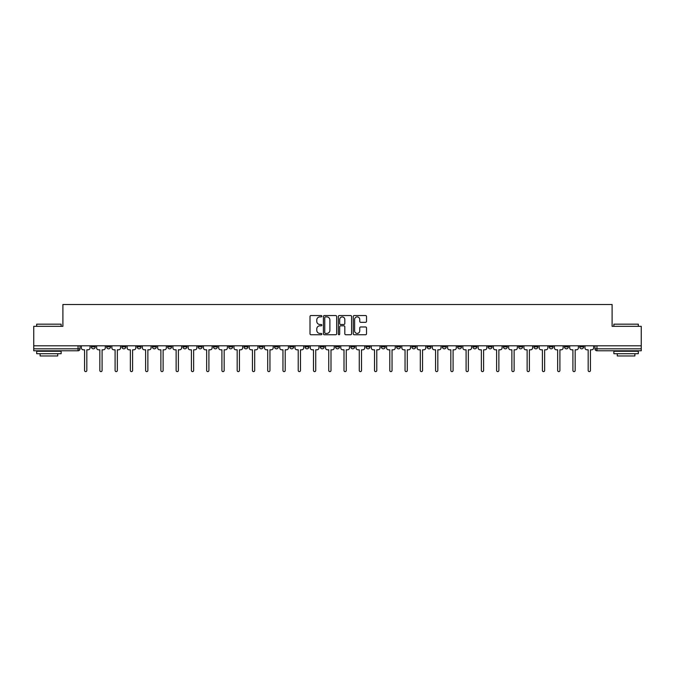 <?xml version="1.0" encoding="UTF-8"?>
<svg xmlns="http://www.w3.org/2000/svg" width="675" height="675" viewBox="0 0 675 675"><rect width="100%" height="100%" fill="white"/><g stroke="black" fill="none" stroke-linecap="round" stroke-linejoin="round"><path stroke-width="1.01" d="M321.848 316.221A0.675 0.675 0 0 0 321.173 315.546L310.973 315.546A0.962 0.962 0 0 0 310.011 316.507L310.011 333.788A0.962 0.962 0 0 0 310.973 334.749L321.173 334.749A0.675 0.675 0 0 0 321.848 334.083A0.675 0.675 0 0 0 321.173 333.408L319.857 333.408A3.071 3.071 0 0 1 316.786 330.337L316.786 328.894A3.071 3.071 0 0 1 319.857 325.823L321.173 325.823A0.675 0.675 0 0 0 321.848 325.148A0.675 0.675 0 0 0 321.173 324.481L319.857 324.481A3.071 3.071 0 0 1 316.786 321.401L316.786 319.967A3.071 3.071 0 0 1 319.857 316.896L321.173 316.896A0.675 0.675 0 0 0 321.848 316.221M503.415 345.794L503.415 346.866L507.33 346.866A1.957 1.957 0 0 1 505.373 348.823A1.957 1.957 0 0 1 503.415 346.866L503.415 345.794M488.152 345.794L488.152 346.866L492.067 346.866A1.957 1.957 0 0 1 490.109 348.823A1.957 1.957 0 0 1 488.152 346.866L488.152 345.794M396.588 345.794L396.588 346.866L400.503 346.866A1.957 1.957 0 0 1 398.545 348.823A1.957 1.957 0 0 1 396.588 346.866L396.588 345.794M381.324 345.794L381.324 346.866L385.239 346.866A1.957 1.957 0 0 1 383.282 348.823A1.957 1.957 0 0 1 381.324 346.866L381.324 345.794M366.069 345.794L366.069 346.866L369.976 346.866A1.957 1.957 0 0 1 368.018 348.823A1.957 1.957 0 0 1 366.069 346.866L366.069 345.794M335.543 345.794L335.543 346.866L339.457 346.866A1.957 1.957 0 0 1 337.5 348.823A1.957 1.957 0 0 1 335.543 346.866L335.543 345.794M305.024 346.866L305.024 345.794L305.024 346.866A1.957 1.957 0 0 0 306.982 348.823A1.957 1.957 0 0 1 305.024 346.866L308.931 346.866A1.957 1.957 0 0 1 306.982 348.823A1.957 1.957 0 0 0 308.931 346.866L308.931 345.794L308.931 346.866M289.761 346.866L289.761 345.794L289.761 346.866A1.957 1.957 0 0 0 291.718 348.823A1.957 1.957 0 0 1 289.761 346.866L293.676 346.866A1.957 1.957 0 0 1 291.718 348.823M274.497 346.866L274.497 345.794L274.497 346.866A1.957 1.957 0 0 0 276.455 348.823A1.957 1.957 0 0 1 274.497 346.866L278.412 346.866A1.957 1.957 0 0 1 276.455 348.823A1.957 1.957 0 0 0 278.412 346.866L278.412 345.794L278.412 346.866M259.242 345.794L259.242 346.866L263.149 346.866A1.957 1.957 0 0 1 261.2 348.823A1.957 1.957 0 0 1 259.242 346.866L259.242 345.794M243.979 345.794L243.979 346.866L247.894 346.866A1.957 1.957 0 0 1 245.936 348.823A1.957 1.957 0 0 1 243.979 346.866L243.979 345.794M228.715 345.794L228.715 346.866L232.63 346.866A1.957 1.957 0 0 1 230.673 348.823A1.957 1.957 0 0 1 228.715 346.866L228.715 345.794M213.46 346.866L213.46 345.794L213.46 346.866A1.957 1.957 0 0 0 215.409 348.823A1.957 1.957 0 0 1 213.46 346.866L217.367 346.866A1.957 1.957 0 0 1 215.409 348.823M182.933 346.866L182.933 345.794L182.933 346.866A1.957 1.957 0 0 0 184.891 348.823A1.957 1.957 0 0 1 182.933 346.866L186.848 346.866A1.957 1.957 0 0 1 184.891 348.823A1.957 1.957 0 0 0 186.848 346.866L186.848 345.794L186.848 346.866M167.67 346.866L167.67 345.794L167.67 346.866A1.957 1.957 0 0 0 169.627 348.823A1.957 1.957 0 0 1 167.67 346.866L171.585 346.866A1.957 1.957 0 0 1 169.627 348.823A1.957 1.957 0 0 0 171.585 346.866L171.585 345.794L171.585 346.866M152.415 346.866L152.415 345.794L152.415 346.866A1.957 1.957 0 0 0 154.373 348.823A1.957 1.957 0 0 1 152.415 346.866L156.33 346.866A1.957 1.957 0 0 1 154.373 348.823A1.957 1.957 0 0 0 156.33 346.866L156.33 345.794L156.33 346.866M137.152 346.866L137.152 345.794L137.152 346.866A1.957 1.957 0 0 0 139.109 348.823A1.957 1.957 0 0 1 137.152 346.866L141.067 346.866A1.957 1.957 0 0 1 139.109 348.823M121.888 346.866L121.888 345.794L121.888 346.866A1.957 1.957 0 0 0 123.846 348.823A1.957 1.957 0 0 1 121.888 346.866L125.803 346.866A1.957 1.957 0 0 1 123.846 348.823A1.957 1.957 0 0 0 125.803 346.866L125.803 345.794L125.803 346.866M106.633 346.866L106.633 345.794L106.633 346.866A1.957 1.957 0 0 0 108.591 348.823A1.957 1.957 0 0 1 106.633 346.866L110.54 346.866A1.957 1.957 0 0 1 108.591 348.823A1.957 1.957 0 0 0 110.54 346.866L110.54 345.794L110.54 346.866M365.563 322.321A0.962 0.962 0 0 0 366.525 321.359L366.525 316.507A0.962 0.962 0 0 0 365.563 315.546L354.232 315.546A0.962 0.962 0 0 0 353.27 316.507L353.27 333.788A0.962 0.962 0 0 0 354.232 334.749L365.563 334.749A0.962 0.962 0 0 0 366.525 333.788L366.525 327.932A0.962 0.962 0 0 0 365.563 326.97L360.712 326.97A0.962 0.962 0 0 0 359.75 327.932L359.75 330.843A2.565 2.565 0 0 1 357.185 333.408A2.565 2.565 0 0 1 354.62 330.843L354.62 319.461A2.565 2.565 0 0 1 357.185 316.896A2.565 2.565 0 0 1 359.75 319.461L359.75 321.359A0.962 0.962 0 0 0 360.712 322.321L365.563 322.321M33.75 345.794L33.75 326.32L62.902 326.32L62.902 304.509L612.098 304.509L612.098 326.32L641.25 326.32L641.25 345.794L33.75 345.794L33.75 348.823L80.021 348.823L80.021 345.794M336.656 316.507A0.962 0.962 0 0 0 335.703 315.546L324.371 315.546A0.962 0.962 0 0 0 323.409 316.507L323.409 333.788A0.962 0.962 0 0 0 324.371 334.749L335.703 334.749A0.962 0.962 0 0 0 336.656 333.788L336.656 316.507M339.297 315.546L350.629 315.546A0.962 0.962 0 0 1 351.591 316.507L351.591 333.788A0.962 0.962 0 0 1 350.629 334.749L345.786 334.749A0.962 0.962 0 0 1 344.824 333.788L344.824 326.784A0.962 0.962 0 0 0 343.862 325.823L340.647 325.823A0.962 0.962 0 0 0 339.685 326.784L339.685 334.083A0.675 0.675 0 0 1 339.01 334.749A0.675 0.675 0 0 1 338.344 334.083L338.344 316.507A0.962 0.962 0 0 1 339.297 315.546M594.979 345.794L594.979 348.823L641.25 348.823L641.25 350.781L596.936 350.781A1.957 1.957 0 0 1 594.979 348.823A1.957 1.957 0 0 0 596.936 350.781L596.936 345.794M641.25 345.794L641.25 348.823M80.021 348.823A1.957 1.957 0 0 1 78.064 350.781L33.75 350.781L33.75 348.823M583.63 345.794L583.63 346.866A1.957 1.957 0 0 1 581.673 348.823A1.957 1.957 0 0 1 579.715 346.866L583.63 346.866M579.715 345.794L579.715 346.866M568.367 345.794L568.367 346.866A1.957 1.957 0 0 1 566.409 348.823A1.957 1.957 0 0 1 564.46 346.866L568.367 346.866M564.46 345.794L564.46 346.866M553.112 345.794L553.112 346.866A1.957 1.957 0 0 1 551.154 348.823A1.957 1.957 0 0 1 549.197 346.866A1.957 1.957 0 0 0 551.154 348.823M549.197 345.794L549.197 346.866L553.112 346.866M537.848 345.794L537.848 346.866A1.957 1.957 0 0 1 535.891 348.823A1.957 1.957 0 0 1 533.933 346.866L537.848 346.866M533.933 345.794L533.933 346.866M522.585 345.794L522.585 346.866A1.957 1.957 0 0 1 520.627 348.823A1.957 1.957 0 0 1 518.67 346.866L522.585 346.866M518.67 345.794L518.67 346.866M507.33 345.794L507.33 346.866M492.067 345.794L492.067 346.866L492.067 345.794M476.803 345.794L476.803 346.866A1.957 1.957 0 0 1 474.846 348.823A1.957 1.957 0 0 1 472.888 346.866L476.803 346.866M472.888 345.794L472.888 346.866M461.54 345.794L461.54 346.866A1.957 1.957 0 0 1 459.591 348.823A1.957 1.957 0 0 1 457.633 346.866L461.54 346.866M457.633 345.794L457.633 346.866M446.285 345.794L446.285 346.866A1.957 1.957 0 0 1 444.327 348.823A1.957 1.957 0 0 1 442.37 346.866L446.285 346.866M442.37 345.794L442.37 346.866M431.021 345.794L431.021 346.866A1.957 1.957 0 0 1 429.064 348.823A1.957 1.957 0 0 1 427.106 346.866L431.021 346.866M427.106 345.794L427.106 346.866M415.758 345.794L415.758 346.866A1.957 1.957 0 0 1 413.8 348.823A1.957 1.957 0 0 1 411.851 346.866L415.758 346.866M411.851 345.794L411.851 346.866M400.503 345.794L400.503 346.866A1.957 1.957 0 0 1 398.545 348.823M385.239 345.794L385.239 346.866M369.976 346.866L369.976 345.794L369.976 346.866A1.957 1.957 0 0 1 368.018 348.823M354.721 345.794L354.721 346.866A1.957 1.957 0 0 1 352.763 348.823A1.957 1.957 0 0 1 350.806 346.866A1.957 1.957 0 0 0 352.763 348.823A1.957 1.957 0 0 0 354.721 346.866L350.806 346.866L350.806 345.794M339.457 346.866L339.457 345.794L339.457 346.866A1.957 1.957 0 0 1 337.5 348.823M324.194 345.794L324.194 346.866A1.957 1.957 0 0 1 322.237 348.823A1.957 1.957 0 0 1 320.279 346.866A1.957 1.957 0 0 0 322.237 348.823M320.279 345.794L320.279 346.866L324.194 346.866M293.676 345.794L293.676 346.866L293.676 345.794M263.149 346.866L263.149 345.794L263.149 346.866A1.957 1.957 0 0 1 261.2 348.823M247.894 346.866L247.894 345.794L247.894 346.866A1.957 1.957 0 0 1 245.936 348.823M232.63 346.866L232.63 345.794L232.63 346.866A1.957 1.957 0 0 1 230.673 348.823M217.367 345.794L217.367 346.866L217.367 345.794M202.112 346.866L202.112 345.794L202.112 346.866A1.957 1.957 0 0 1 200.154 348.823A1.957 1.957 0 0 1 198.197 346.866L202.112 346.866A1.957 1.957 0 0 1 200.154 348.823M198.197 345.794L198.197 346.866M141.067 345.794L141.067 346.866L141.067 345.794M95.285 345.794L95.285 346.866A1.957 1.957 0 0 1 93.327 348.823A1.957 1.957 0 0 1 91.37 346.866A1.957 1.957 0 0 0 93.327 348.823A1.957 1.957 0 0 0 95.285 346.866L95.285 345.794M91.37 345.794L91.37 346.866L95.285 346.866M325.426 316.896A0.675 0.675 0 0 0 324.751 317.562L324.751 332.733A0.675 0.675 0 0 0 325.426 333.408L326.818 333.408A3.071 3.071 0 0 0 329.889 330.337L329.889 319.967A3.071 3.071 0 0 0 326.818 316.896L325.426 316.896M344.824 319.511A2.565 2.565 0 0 0 342.25 316.938A2.565 2.565 0 0 0 339.685 319.511L339.685 323.519A0.962 0.962 0 0 0 340.647 324.481L343.862 324.481A0.962 0.962 0 0 0 344.824 323.519L344.824 319.511M81.346 347.844L81.346 345.794L81.346 347.844A1.957 1.957 0 0 0 83.295 349.802L84.569 349.802L84.569 370.491A1.122 1.122 0 0 0 85.7 371.613A1.122 1.122 0 0 0 86.822 370.491L86.822 349.802L88.096 349.802A1.957 1.957 0 0 0 90.045 347.844L90.045 345.794L90.045 347.844M83.295 349.802L84.569 349.802L84.569 370.491M86.822 370.491L86.822 349.802L88.096 349.802M96.601 347.844L96.601 345.794L96.601 347.844A1.957 1.957 0 0 0 98.558 349.802L99.832 349.802L99.832 370.491A1.122 1.122 0 0 0 100.955 371.613A1.122 1.122 0 0 0 102.085 370.491L102.085 349.802L103.351 349.802A1.957 1.957 0 0 0 105.308 347.844L105.308 345.794L105.308 347.844M111.864 347.844L111.864 345.794L111.864 347.844A1.957 1.957 0 0 0 113.822 349.802L115.096 349.802L115.096 370.491A1.122 1.122 0 0 0 116.218 371.613A1.122 1.122 0 0 0 117.34 370.491L117.34 349.802L118.614 349.802A1.957 1.957 0 0 0 120.572 347.844L120.572 345.794L120.572 347.844M98.558 349.802L99.832 349.802L99.832 370.491M102.085 370.491L102.085 349.802L103.351 349.802M113.822 349.802L115.096 349.802L115.096 370.491M117.34 370.491L117.34 349.802L118.614 349.802M36.686 324.169L61.138 324.169L36.686 324.169L36.686 326.32M61.138 353.717L36.686 353.717L36.686 351.27L61.138 351.27L61.138 353.717M57.721 353.717L57.721 355.961L40.112 355.961L40.112 353.717M613.862 324.169L638.314 324.169L613.862 324.169L613.862 326.32M638.314 353.717L613.862 353.717L613.862 351.27L638.314 351.27L638.314 353.717M634.888 353.717L634.888 355.961L617.279 355.961L617.279 353.717M127.128 347.844L127.128 345.794L127.128 347.844A1.957 1.957 0 0 0 129.085 349.802L130.351 349.802L130.351 370.491A1.122 1.122 0 0 0 131.482 371.613A1.122 1.122 0 0 0 132.604 370.491L132.604 349.802L133.878 349.802A1.957 1.957 0 0 0 135.835 347.844L135.835 345.794L135.835 347.844M142.383 347.844L142.383 345.794L142.383 347.844A1.957 1.957 0 0 0 144.34 349.802L145.614 349.802L145.614 370.491A1.122 1.122 0 0 0 146.737 371.613A1.122 1.122 0 0 0 147.867 370.491L147.867 349.802L149.133 349.802A1.957 1.957 0 0 0 151.09 347.844L151.09 345.794L151.09 347.844M157.646 347.844L157.646 345.794L157.646 347.844A1.957 1.957 0 0 0 159.604 349.802L160.878 349.802L160.878 370.491A1.122 1.122 0 0 0 162 371.613A1.122 1.122 0 0 0 163.122 370.491L163.122 349.802L164.396 349.802A1.957 1.957 0 0 0 166.354 347.844L166.354 345.794L166.354 347.844M129.085 349.802L130.351 349.802L130.351 370.491M132.604 370.491L132.604 349.802L133.878 349.802M144.34 349.802L145.614 349.802L145.614 370.491M147.867 370.491L147.867 349.802L149.133 349.802M159.604 349.802L160.878 349.802L160.878 370.491M163.122 370.491L163.122 349.802L164.396 349.802M172.91 347.844L172.91 345.794L172.91 347.844A1.957 1.957 0 0 0 174.867 349.802L176.133 349.802L176.133 370.491A1.122 1.122 0 0 0 177.263 371.613A1.122 1.122 0 0 0 178.386 370.491L178.386 349.802L179.66 349.802A1.957 1.957 0 0 0 181.617 347.844L181.617 345.794L181.617 347.844M174.867 349.802L176.133 349.802L176.133 370.491M178.386 370.491L178.386 349.802L179.66 349.802M188.165 347.844L188.165 345.794L188.165 347.844A1.957 1.957 0 0 0 190.122 349.802L191.396 349.802L191.396 370.491A1.122 1.122 0 0 0 192.518 371.613A1.122 1.122 0 0 0 193.649 370.491L193.649 349.802L194.915 349.802A1.957 1.957 0 0 0 196.872 347.844L196.872 345.794L196.872 347.844M190.122 349.802L191.396 349.802L191.396 370.491M193.649 370.491L193.649 349.802L194.915 349.802M203.428 347.844L203.428 345.794L203.428 347.844A1.957 1.957 0 0 0 205.386 349.802L206.66 349.802L206.66 370.491A1.122 1.122 0 0 0 207.782 371.613A1.122 1.122 0 0 0 208.904 370.491L208.904 349.802L210.178 349.802A1.957 1.957 0 0 0 212.136 347.844L212.136 345.794L212.136 347.844M205.386 349.802L206.66 349.802L206.66 370.491M208.904 370.491L208.904 349.802L210.178 349.802M218.692 347.844L218.692 345.794L218.692 347.844A1.957 1.957 0 0 0 220.649 349.802L221.915 349.802L221.915 370.491A1.122 1.122 0 0 0 223.045 371.613A1.122 1.122 0 0 0 224.168 370.491L224.168 349.802L225.442 349.802A1.957 1.957 0 0 0 227.399 347.844L227.399 345.794L227.399 347.844M220.649 349.802L221.915 349.802L221.915 370.491M224.168 370.491L224.168 349.802L225.442 349.802M233.955 347.844L233.955 345.794L233.955 347.844A1.957 1.957 0 0 0 235.904 349.802L237.178 349.802L237.178 370.491A1.122 1.122 0 0 0 238.3 371.613A1.122 1.122 0 0 0 239.431 370.491L239.431 349.802L240.705 349.802A1.957 1.957 0 0 0 242.654 347.844L242.654 345.794L242.654 347.844M249.21 347.844L249.21 345.794L249.21 347.844A1.957 1.957 0 0 0 251.168 349.802L252.442 349.802L252.442 370.491A1.122 1.122 0 0 0 253.564 371.613A1.122 1.122 0 0 0 254.694 370.491L254.694 349.802L255.96 349.802A1.957 1.957 0 0 0 257.918 347.844L257.918 345.794L257.918 347.844M264.473 347.844L264.473 345.794L264.473 347.844A1.957 1.957 0 0 0 266.431 349.802L267.705 349.802L267.705 370.491A1.122 1.122 0 0 0 268.827 371.613A1.122 1.122 0 0 0 269.949 370.491L269.949 349.802L271.223 349.802A1.957 1.957 0 0 0 273.181 347.844L273.181 345.794L273.181 347.844M279.737 347.844L279.737 345.794L279.737 347.844A1.957 1.957 0 0 0 281.694 349.802L282.96 349.802L282.96 370.491A1.122 1.122 0 0 0 284.091 371.613A1.122 1.122 0 0 0 285.213 370.491L285.213 349.802L286.487 349.802A1.957 1.957 0 0 0 288.444 347.844L288.444 345.794L288.444 347.844M294.992 347.844L294.992 345.794L294.992 347.844A1.957 1.957 0 0 0 296.949 349.802L298.223 349.802L298.223 370.491A1.122 1.122 0 0 0 299.346 371.613A1.122 1.122 0 0 0 300.476 370.491L300.476 349.802L301.742 349.802A1.957 1.957 0 0 0 303.699 347.844L303.699 345.794L303.699 347.844M310.255 347.844L310.255 345.794L310.255 347.844A1.957 1.957 0 0 0 312.213 349.802L313.487 349.802L313.487 370.491A1.122 1.122 0 0 0 314.609 371.613A1.122 1.122 0 0 0 315.731 370.491L315.731 349.802L317.005 349.802A1.957 1.957 0 0 0 318.963 347.844L318.963 345.794L318.963 347.844M235.904 349.802L237.178 349.802L237.178 370.491M239.431 370.491L239.431 349.802L240.705 349.802M251.168 349.802L252.442 349.802L252.442 370.491M254.694 370.491L254.694 349.802L255.96 349.802M266.431 349.802L267.705 349.802L267.705 370.491M269.949 370.491L269.949 349.802L271.223 349.802M281.694 349.802L282.96 349.802L282.96 370.491M285.213 370.491L285.213 349.802L286.487 349.802M296.949 349.802L298.223 349.802L298.223 370.491M300.476 370.491L300.476 349.802L301.742 349.802M312.213 349.802L313.487 349.802L313.487 370.491M315.731 370.491L315.731 349.802L317.005 349.802M325.519 347.844L325.519 345.794L325.519 347.844A1.957 1.957 0 0 0 327.476 349.802L328.742 349.802L328.742 370.491A1.122 1.122 0 0 0 329.873 371.613A1.122 1.122 0 0 0 330.995 370.491L330.995 349.802L332.269 349.802A1.957 1.957 0 0 0 334.226 347.844L334.226 345.794L334.226 347.844M327.476 349.802L328.742 349.802L328.742 370.491M330.995 370.491L330.995 349.802L332.269 349.802M340.774 347.844L340.774 345.794L340.774 347.844A1.957 1.957 0 0 0 342.731 349.802L344.005 349.802L344.005 370.491A1.122 1.122 0 0 0 345.127 371.613A1.122 1.122 0 0 0 346.258 370.491L346.258 349.802L347.524 349.802A1.957 1.957 0 0 0 349.481 347.844L349.481 345.794L349.481 347.844M342.731 349.802L344.005 349.802L344.005 370.491M346.258 370.491L346.258 349.802L347.524 349.802M356.037 347.844L356.037 345.794L356.037 347.844A1.957 1.957 0 0 0 357.995 349.802L359.269 349.802L359.269 370.491A1.122 1.122 0 0 0 360.391 371.613A1.122 1.122 0 0 0 361.513 370.491L361.513 349.802L362.787 349.802A1.957 1.957 0 0 0 364.745 347.844L364.745 345.794L364.745 347.844M357.995 349.802L359.269 349.802L359.269 370.491M361.513 370.491L361.513 349.802L362.787 349.802M371.301 347.844L371.301 345.794L371.301 347.844A1.957 1.957 0 0 0 373.258 349.802L374.524 349.802L374.524 370.491A1.122 1.122 0 0 0 375.654 371.613A1.122 1.122 0 0 0 376.777 370.491L376.777 349.802L378.051 349.802A1.957 1.957 0 0 0 380.008 347.844L380.008 345.794L380.008 347.844M373.258 349.802L374.524 349.802L374.524 370.491M376.777 370.491L376.777 349.802L378.051 349.802M386.556 347.844L386.556 345.794L386.556 347.844A1.957 1.957 0 0 0 388.513 349.802L389.787 349.802L389.787 370.491A1.122 1.122 0 0 0 390.909 371.613A1.122 1.122 0 0 0 392.04 370.491L392.04 349.802L393.306 349.802A1.957 1.957 0 0 0 395.263 347.844L395.263 345.794L395.263 347.844M388.513 349.802L389.787 349.802L389.787 370.491M392.04 370.491L392.04 349.802L393.306 349.802M401.819 347.844L401.819 345.794L401.819 347.844A1.957 1.957 0 0 0 403.777 349.802L405.051 349.802L405.051 370.491A1.122 1.122 0 0 0 406.173 371.613A1.122 1.122 0 0 0 407.295 370.491L407.295 349.802L408.569 349.802A1.957 1.957 0 0 0 410.527 347.844L410.527 345.794L410.527 347.844M403.777 349.802L405.051 349.802L405.051 370.491M407.295 370.491L407.295 349.802L408.569 349.802M417.082 347.844L417.082 345.794L417.082 347.844A1.957 1.957 0 0 0 419.04 349.802L420.306 349.802L420.306 370.491A1.122 1.122 0 0 0 421.436 371.613A1.122 1.122 0 0 0 422.558 370.491L422.558 349.802L423.832 349.802A1.957 1.957 0 0 0 425.79 347.844L425.79 345.794L425.79 347.844M419.04 349.802L420.306 349.802L420.306 370.491M422.558 370.491L422.558 349.802L423.832 349.802M432.346 347.844L432.346 345.794L432.346 347.844A1.957 1.957 0 0 0 434.295 349.802L435.569 349.802L435.569 370.491A1.122 1.122 0 0 0 436.7 371.613A1.122 1.122 0 0 0 437.822 370.491L437.822 349.802L439.096 349.802A1.957 1.957 0 0 0 441.045 347.844L441.045 345.794L441.045 347.844M434.295 349.802L435.569 349.802L435.569 370.491M437.822 370.491L437.822 349.802L439.096 349.802M447.601 347.844L447.601 345.794L447.601 347.844A1.957 1.957 0 0 0 449.558 349.802L450.833 349.802L450.833 370.491A1.122 1.122 0 0 0 451.955 371.613A1.122 1.122 0 0 0 453.085 370.491L453.085 349.802L454.351 349.802A1.957 1.957 0 0 0 456.308 347.844L456.308 345.794L456.308 347.844M449.558 349.802L450.833 349.802L450.833 370.491M453.085 370.491L453.085 349.802L454.351 349.802M462.864 347.844L462.864 345.794L462.864 347.844A1.957 1.957 0 0 0 464.822 349.802L466.096 349.802L466.096 370.491A1.122 1.122 0 0 0 467.218 371.613A1.122 1.122 0 0 0 468.34 370.491L468.34 349.802L469.614 349.802A1.957 1.957 0 0 0 471.572 347.844L471.572 345.794L471.572 347.844M464.822 349.802L466.096 349.802L466.096 370.491M468.34 370.491L468.34 349.802L469.614 349.802M478.128 347.844L478.128 345.794L478.128 347.844A1.957 1.957 0 0 0 480.085 349.802L481.351 349.802L481.351 370.491A1.122 1.122 0 0 0 482.482 371.613A1.122 1.122 0 0 0 483.604 370.491L483.604 349.802L484.878 349.802A1.957 1.957 0 0 0 486.835 347.844L486.835 345.794L486.835 347.844M480.085 349.802L481.351 349.802L481.351 370.491M483.604 370.491L483.604 349.802L484.878 349.802M493.383 347.844L493.383 345.794L493.383 347.844A1.957 1.957 0 0 0 495.34 349.802L496.614 349.802L496.614 370.491A1.122 1.122 0 0 0 497.737 371.613A1.122 1.122 0 0 0 498.867 370.491L498.867 349.802L500.133 349.802A1.957 1.957 0 0 0 502.09 347.844L502.09 345.794L502.09 347.844M495.34 349.802L496.614 349.802L496.614 370.491M498.867 370.491L498.867 349.802L500.133 349.802M508.646 347.844L508.646 345.794L508.646 347.844A1.957 1.957 0 0 0 510.604 349.802L511.878 349.802L511.878 370.491A1.122 1.122 0 0 0 513 371.613A1.122 1.122 0 0 0 514.122 370.491L514.122 349.802L515.396 349.802A1.957 1.957 0 0 0 517.354 347.844L517.354 345.794L517.354 347.844M510.604 349.802L511.878 349.802L511.878 370.491M514.122 370.491L514.122 349.802L515.396 349.802M523.91 347.844L523.91 345.794L523.91 347.844A1.957 1.957 0 0 0 525.867 349.802L527.133 349.802L527.133 370.491A1.122 1.122 0 0 0 528.263 371.613A1.122 1.122 0 0 0 529.386 370.491L529.386 349.802L530.66 349.802A1.957 1.957 0 0 0 532.617 347.844L532.617 345.794L532.617 347.844M525.867 349.802L527.133 349.802L527.133 370.491M529.386 370.491L529.386 349.802L530.66 349.802M539.165 347.844L539.165 345.794L539.165 347.844A1.957 1.957 0 0 0 541.122 349.802L542.396 349.802L542.396 370.491A1.122 1.122 0 0 0 543.518 371.613A1.122 1.122 0 0 0 544.649 370.491L544.649 349.802L545.915 349.802A1.957 1.957 0 0 0 547.872 347.844L547.872 345.794L547.872 347.844M541.122 349.802L542.396 349.802L542.396 370.491M544.649 370.491L544.649 349.802L545.915 349.802M554.428 347.844L554.428 345.794L554.428 347.844A1.957 1.957 0 0 0 556.386 349.802L557.66 349.802L557.66 370.491A1.122 1.122 0 0 0 558.782 371.613A1.122 1.122 0 0 0 559.904 370.491L559.904 349.802L561.178 349.802A1.957 1.957 0 0 0 563.136 347.844L563.136 345.794L563.136 347.844M556.386 349.802L557.66 349.802L557.66 370.491M559.904 370.491L559.904 349.802L561.178 349.802M569.692 347.844L569.692 345.794L569.692 347.844A1.957 1.957 0 0 0 571.649 349.802L572.915 349.802L572.915 370.491A1.122 1.122 0 0 0 574.045 371.613A1.122 1.122 0 0 0 575.167 370.491L575.167 349.802L576.442 349.802A1.957 1.957 0 0 0 578.399 347.844L578.399 345.794L578.399 347.844M571.649 349.802L572.915 349.802L572.915 370.491M575.167 370.491L575.167 349.802L576.442 349.802M584.955 347.844L584.955 345.794L584.955 347.844A1.957 1.957 0 0 0 586.904 349.802L588.178 349.802L588.178 370.491A1.122 1.122 0 0 0 589.3 371.613A1.122 1.122 0 0 0 590.431 370.491L590.431 349.802L591.705 349.802A1.957 1.957 0 0 0 593.654 347.844L593.654 345.794L593.654 347.844M586.904 349.802L588.178 349.802L588.178 370.491M590.431 370.491L590.431 349.802L591.705 349.802M78.064 345.794L78.064 350.781M61.138 326.32L61.138 324.169M55.569 351.27L55.569 350.781M42.263 351.27L42.263 350.781M638.314 326.32L638.314 324.169M632.737 351.27L632.737 350.781M619.431 351.27L619.431 350.781"/></g></svg>
